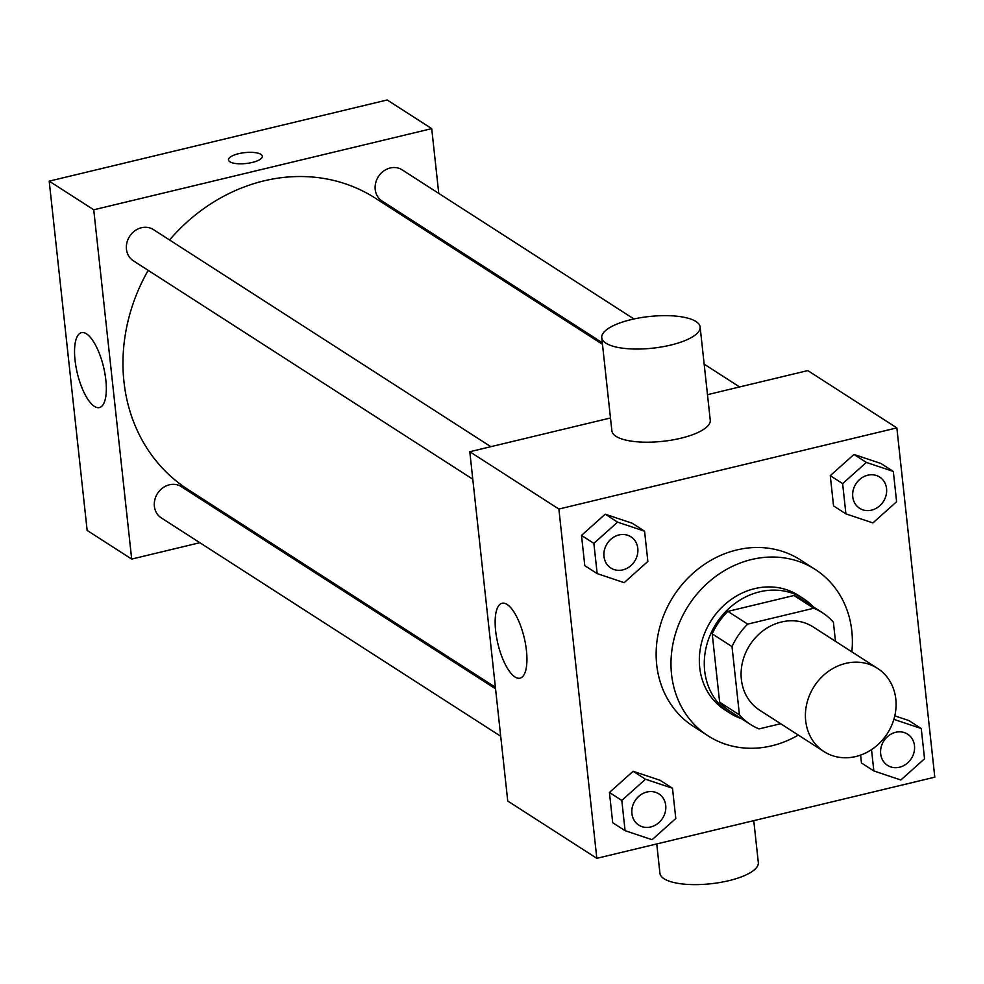 <?xml version="1.0" encoding="UTF-8"?>
<svg xmlns="http://www.w3.org/2000/svg" width="984" height="984" viewBox="0 0 984 984"><rect width="100%" height="100%" fill="white"/><g stroke="black" fill="none" stroke-linecap="round" stroke-linejoin="round"><path stroke-width="1.48" d="M845.686 663.388A49.483 43.517 -57.2 0 1 877.519 668.357A49.483 43.517 -57.2 0 1 887.347 733.51A49.483 43.517 -57.2 0 1 823.977 751.579A49.483 43.517 -57.2 0 1 806.929 703.13A49.483 43.517 -57.2 0 1 845.686 663.388M823.977 751.579L759.648 710.19A49.483 43.517 -57.2 0 1 742.6 661.752A49.483 43.517 -57.2 0 1 781.357 622.011A49.483 43.517 -57.2 0 1 813.19 626.968L877.519 668.357M750.472 724.458L730.669 711.727A66.445 58.45 -57.2 0 1 719.648 702.182L712.219 633.856L732.01 646.599L739.439 714.913A66.445 58.45 -57.2 0 0 750.472 724.458A66.445 58.45 -57.2 0 0 759.058 728.91L780.681 723.72M835.477 641.31L833.411 622.245A66.445 58.45 -57.2 0 0 822.378 612.7A66.445 58.45 -57.2 0 0 813.78 608.247L747.68 624.127A66.445 58.45 -57.2 0 0 732.01 646.599M813.78 608.247L793.99 595.517L727.877 611.384L747.68 624.127M793.99 595.517A66.445 58.45 -57.2 0 1 802.587 599.957L822.378 612.7M712.219 633.856A66.445 58.45 -57.2 0 1 727.877 611.384M813.374 606.907A68.031 59.839 122.8 0 0 803.436 598.629A68.031 59.839 122.8 0 0 716.303 623.462A68.031 59.839 122.8 0 0 729.821 713.056A68.031 59.839 122.8 0 0 741.469 718.677M729.821 713.056L724.876 709.87A68.031 59.839 -57.2 0 1 701.42 643.265A68.031 59.839 -57.2 0 1 754.728 588.629A68.031 59.839 -57.2 0 1 798.491 595.443L803.436 598.629M719.648 702.182L739.439 714.913M798.307 735.06A98.954 87.047 -57.2 0 1 708.136 735.884A98.954 87.047 -57.2 0 1 674.028 638.997A98.954 87.047 -57.2 0 1 751.567 559.515A98.954 87.047 -57.2 0 1 815.219 569.441A98.954 87.047 -57.2 0 1 851.849 651.839M708.136 735.884L693.289 726.327A98.954 87.047 -57.2 0 1 659.182 629.452A98.954 87.047 -57.2 0 1 736.721 549.97A98.954 87.047 -57.2 0 1 800.373 559.884L815.219 569.441M861.467 762.994L860.619 755.109L861.467 762.994L873.841 770.952L900.84 779.992L924.542 758.775L921.258 728.529L894.259 719.489L893.681 720.017M908.884 720.571L894.8 715.848L908.884 720.571L921.258 728.529M672.502 788.258L660.129 780.3L633.13 771.271L609.428 792.477L612.712 822.722L625.086 830.681L652.084 839.721L675.787 818.516L672.502 788.258L645.504 779.23L621.802 800.435L625.086 830.681M596.821 858.331L934.8 777.176L896.854 427.892L558.875 509.048L596.821 858.331L507.744 801.025L469.798 451.742L558.875 509.048M893.324 471.447L880.951 463.489L853.964 454.46L830.262 475.666L833.546 505.911L845.92 513.882L872.906 522.91L896.609 501.705L893.324 471.447L866.338 462.418L842.624 483.624L845.92 513.882M644.569 531.188L632.195 523.23L605.209 514.189L581.507 535.407L584.791 565.652L597.165 573.611L624.151 582.651L647.853 561.433L644.569 531.188L617.583 522.147L593.869 543.365L597.165 573.611M707.484 394.67L807.79 370.587L896.854 427.892M610.474 417.966L469.798 451.742M507.104 604.459A38.511 13.493 76.5 0 1 525.53 644.151A38.511 13.493 76.5 0 1 520.032 678.161A38.511 13.493 76.5 0 1 497.929 643.868A38.511 13.493 76.5 0 1 502.049 603.266A38.511 13.493 76.5 0 1 507.104 604.459M700.128 327.008L710.251 420.143A49.483 15.928 173.8 0 1 662.786 441.324A49.483 15.928 173.8 0 1 611.876 430.832L601.753 337.684A49.483 15.928 173.8 0 1 631.15 319.615A49.483 15.928 173.8 0 1 700.128 327.008A49.483 15.928 173.8 0 1 652.663 348.176A49.483 15.928 173.8 0 1 601.753 337.684M656.746 843.94L659.932 873.263A49.483 15.928 -6.2 0 0 728.923 880.655A49.483 15.928 -6.2 0 0 758.32 862.574L753.756 820.644M169.555 239.973A173.172 152.335 -57.2 0 1 263.995 180.859A173.172 152.335 -57.2 0 1 375.396 198.215L602.479 344.314M495.382 687.263L187.993 489.491A173.172 152.335 -57.2 0 1 148.178 270.354M490.856 446.687L153.393 229.579A18.561 16.322 122.8 0 0 129.63 236.357A18.561 16.322 122.8 0 0 133.32 260.785L472.787 479.196M602.306 342.739L382.075 201.056A18.561 16.322 -57.2 0 1 375.679 182.889A18.561 16.322 -57.2 0 1 390.217 167.981A18.561 16.322 -57.2 0 1 402.148 169.851L633.942 318.976M500.708 736.266L161.241 517.867A18.561 16.322 -57.2 0 1 154.845 499.7A18.561 16.322 -57.2 0 1 169.383 484.792A18.561 16.322 -57.2 0 1 181.327 486.649L495.555 688.825M444.079 242.408L443.907 240.834M438.753 193.393L431.718 128.633L93.738 209.789L131.684 559.084L199.863 542.701M249.801 530.708L251.449 530.314M131.684 559.084L87.145 530.425L49.2 181.142L387.179 99.974L431.718 128.633M49.2 181.142L93.738 209.789M86.506 333.859A38.511 13.493 76.5 0 1 104.919 373.539A38.511 13.493 76.5 0 1 99.433 407.561A38.511 13.493 76.5 0 1 77.33 373.256A38.511 13.493 76.5 0 1 81.451 332.654A38.511 13.493 76.5 0 1 86.506 333.859M228.497 159.912A17.011 5.474 173.8 0 1 238.608 153.701A17.011 5.474 173.8 0 1 262.322 156.235A17.011 5.474 173.8 0 1 246 163.516A17.011 5.474 173.8 0 1 228.497 159.9A17.011 5.474 173.8 0 1 238.608 153.689A17.011 5.474 173.8 0 1 262.322 156.235M610.867 568.026L610.83 568.002A18.561 16.322 -57.2 0 1 610.83 568.002A18.561 16.322 -57.2 0 1 604.434 549.835A18.561 16.322 -57.2 0 1 618.973 534.939A18.561 16.322 -57.2 0 1 630.904 536.797A18.561 16.322 -57.2 0 1 630.929 536.809A18.561 16.322 -57.2 0 1 634.631 561.261A18.561 16.322 -57.2 0 1 610.867 568.026A18.561 16.322 -57.2 0 1 604.471 549.859A18.561 16.322 -57.2 0 1 619.01 534.964A18.561 16.322 -57.2 0 1 630.941 536.821L630.904 536.797M632.195 523.23L605.209 514.189L617.583 522.147M605.209 514.189L581.507 535.407L593.869 543.365M581.507 535.407L584.791 565.652M646.894 792.009A18.561 16.322 -57.2 0 1 658.837 793.867A18.561 16.322 -57.2 0 1 658.849 793.879A18.561 16.322 -57.2 0 1 662.552 818.331A18.561 16.322 -57.2 0 1 638.788 825.109A18.561 16.322 -57.2 0 1 638.751 825.084A18.561 16.322 -57.2 0 1 632.355 806.917A18.561 16.322 -57.2 0 1 646.894 792.009M660.129 780.3L633.13 771.271L645.504 779.23M633.13 771.271L609.428 792.477L621.802 800.435M609.428 792.477L612.712 822.722M638.751 825.084L638.788 825.109A18.561 16.322 -57.2 0 1 632.392 806.941A18.561 16.322 -57.2 0 1 646.931 792.034A18.561 16.322 -57.2 0 1 658.874 793.891L658.837 793.867M859.622 508.298L859.586 508.273A18.561 16.322 -57.2 0 1 859.586 508.273A18.561 16.322 -57.2 0 1 853.189 490.106A18.561 16.322 -57.2 0 1 867.728 475.198A18.561 16.322 -57.2 0 1 879.659 477.055A18.561 16.322 -57.2 0 1 879.684 477.068A18.561 16.322 -57.2 0 1 883.386 501.52A18.561 16.322 -57.2 0 1 859.622 508.298A18.561 16.322 -57.2 0 1 853.226 490.13A18.561 16.322 -57.2 0 1 867.765 475.223A18.561 16.322 -57.2 0 1 879.696 477.08L879.659 477.055M880.951 463.489L853.964 454.46L866.338 462.418M853.964 454.46L830.262 475.666L842.624 483.624M830.262 475.666L833.546 505.911M871.529 749.624L873.841 770.952M887.543 765.367L887.506 765.343A18.561 16.322 -57.2 0 1 887.506 765.343A18.561 16.322 -57.2 0 1 881.111 747.176A18.561 16.322 -57.2 0 1 895.649 732.28A18.561 16.322 -57.2 0 1 907.592 734.138A18.561 16.322 -57.2 0 1 907.605 734.15L907.629 734.162A18.561 16.322 -57.2 0 1 911.319 758.59A18.561 16.322 -57.2 0 1 887.543 765.367A18.561 16.322 -57.2 0 1 881.147 747.2A18.561 16.322 -57.2 0 1 895.686 732.305A18.561 16.322 -57.2 0 1 907.629 734.162M704.175 364.154L739.611 386.958"/></g></svg>
